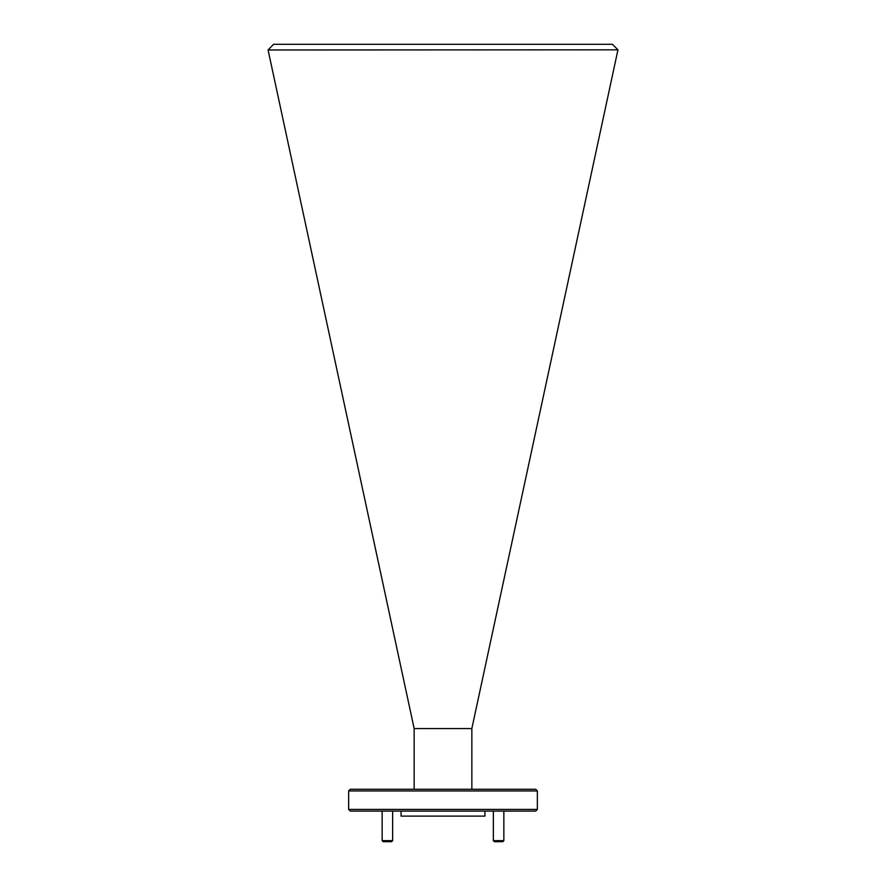 <?xml version="1.0" encoding="UTF-8"?>
<svg xmlns="http://www.w3.org/2000/svg" width="886" height="886" viewBox="0 0 886 886"><rect width="100%" height="100%" fill="white"/><g stroke="black" fill="none" stroke-linecap="round" stroke-linejoin="round"><path stroke-width="1.33" d="M348.641 790.954L350.313 789.282L535.687 789.282L537.359 790.954L348.641 790.954L348.641 809.405L537.359 809.405L535.687 811.089L350.313 811.089L348.641 809.405M401.059 811.089L401.059 816.117L484.941 816.117L484.941 811.089M537.359 790.954L537.359 809.405M268.081 49.981L273.575 44.3L612.425 44.3L617.952 49.826L268.081 49.981L414.15 728.558L414.15 789.282M414.15 728.558L471.85 728.558L471.85 789.282M617.919 49.981L471.85 728.558M392.642 840.648L391.59 841.7L383.206 841.7L382.154 840.648L392.642 840.648L392.642 811.089M382.154 840.648L382.154 811.089M503.846 840.648L502.794 841.7L494.41 841.7L493.358 840.648L503.846 840.648L503.846 811.089M493.358 840.648L493.358 811.089"/></g></svg>
